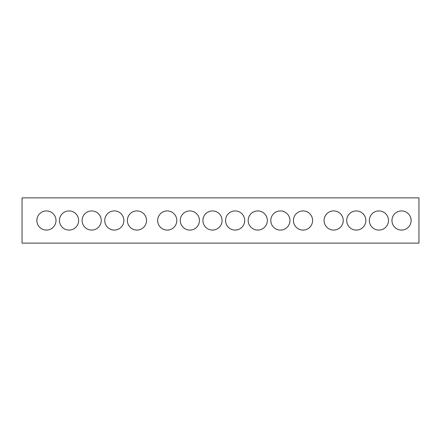 <?xml version="1.0" encoding="UTF-8"?>
<svg xmlns="http://www.w3.org/2000/svg" width="441" height="441" viewBox="0 0 441 441"><rect width="100%" height="100%" fill="white"/><g stroke="black" fill="none" stroke-linecap="round" stroke-linejoin="round"><path stroke-width="0.66" d="M55.996 220.5A9.575 9.575 0 0 0 46.421 210.925A9.575 9.575 0 0 0 36.846 220.5A9.575 9.575 0 0 0 46.421 230.075A9.575 9.575 0 0 0 55.996 220.5M78.625 220.5A9.575 9.575 0 0 0 69.05 210.925A9.575 9.575 0 0 0 59.474 220.5A9.575 9.575 0 0 0 69.05 230.075A9.575 9.575 0 0 0 78.625 220.5M101.254 220.5A9.575 9.575 0 0 0 91.684 210.925A9.575 9.575 0 0 0 82.109 220.5A9.575 9.575 0 0 0 91.684 230.075A9.575 9.575 0 0 0 101.254 220.5M123.888 220.5A9.575 9.575 0 0 0 114.313 210.925A9.575 9.575 0 0 0 104.737 220.5A9.575 9.575 0 0 0 114.313 230.075A9.575 9.575 0 0 0 123.888 220.5M146.517 220.5A9.575 9.575 0 0 0 136.942 210.925A9.575 9.575 0 0 0 127.366 220.5A9.575 9.575 0 0 0 136.942 230.075A9.575 9.575 0 0 0 146.517 220.5M176.808 220.5A9.575 9.575 0 0 0 167.233 210.925A9.575 9.575 0 0 0 157.657 220.5A9.575 9.575 0 0 0 167.233 230.075A9.575 9.575 0 0 0 176.808 220.5M199.437 220.5A9.575 9.575 0 0 0 189.862 210.925A9.575 9.575 0 0 0 180.286 220.5A9.575 9.575 0 0 0 189.862 230.075A9.575 9.575 0 0 0 199.437 220.5M222.066 220.5A9.575 9.575 0 0 0 212.49 210.925A9.575 9.575 0 0 0 202.921 220.5A9.575 9.575 0 0 0 212.49 230.075A9.575 9.575 0 0 0 222.066 220.5M244.694 220.5A9.575 9.575 0 0 0 235.125 210.925A9.575 9.575 0 0 0 225.549 220.5A9.575 9.575 0 0 0 235.125 230.075A9.575 9.575 0 0 0 244.694 220.5M267.329 220.5A9.575 9.575 0 0 0 257.753 210.925A9.575 9.575 0 0 0 248.178 220.5A9.575 9.575 0 0 0 257.753 230.075A9.575 9.575 0 0 0 267.329 220.5M289.957 220.5A9.575 9.575 0 0 0 280.382 210.925A9.575 9.575 0 0 0 270.807 220.5A9.575 9.575 0 0 0 280.382 230.075A9.575 9.575 0 0 0 289.957 220.5M312.586 220.5A9.575 9.575 0 0 0 303.011 210.925A9.575 9.575 0 0 0 293.441 220.5A9.575 9.575 0 0 0 303.011 230.075A9.575 9.575 0 0 0 312.586 220.5M411.117 220.5A9.575 9.575 0 0 0 401.542 210.925A9.575 9.575 0 0 0 391.966 220.5A9.575 9.575 0 0 0 401.542 230.075A9.575 9.575 0 0 0 411.117 220.5M388.488 220.5A9.575 9.575 0 0 0 378.913 210.925A9.575 9.575 0 0 0 369.338 220.5A9.575 9.575 0 0 0 378.913 230.075A9.575 9.575 0 0 0 388.488 220.5M343.225 220.5A9.575 9.575 0 0 0 333.65 210.925A9.575 9.575 0 0 0 324.074 220.5A9.575 9.575 0 0 0 333.65 230.075A9.575 9.575 0 0 0 343.225 220.5M365.854 220.5A9.575 9.575 0 0 0 356.284 210.925A9.575 9.575 0 0 0 346.709 220.5A9.575 9.575 0 0 0 356.284 230.075A9.575 9.575 0 0 0 365.854 220.5M22.05 243.129L22.05 197.871L418.95 197.871L418.95 243.129L22.05 243.129"/></g></svg>
